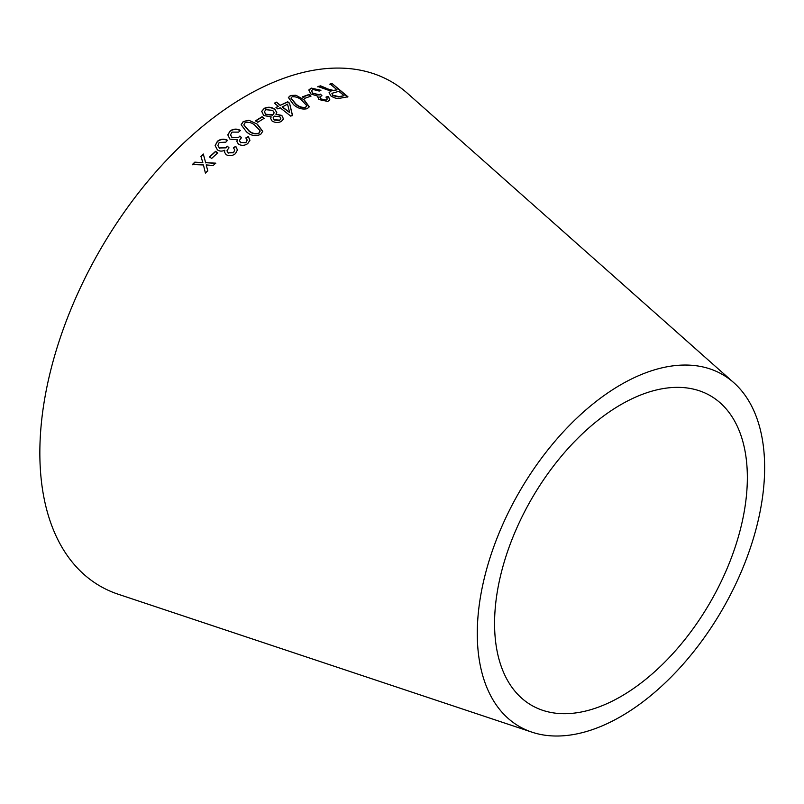 <?xml version="1.0" encoding="UTF-8"?>
<svg xmlns="http://www.w3.org/2000/svg" width="804" height="804" viewBox="0 0 804 804"><rect width="100%" height="100%" fill="white"/><g stroke="black" fill="none" stroke-linecap="round" stroke-linejoin="round"><path stroke-width="1.21" d="M531.987 732.173L118.248 594.246A291.229 168.136 -60 0 1 100.158 249.853A291.229 168.136 -60 0 1 407.457 93.314L733.771 382.654A203.191 117.314 -60 0 1 750.243 548.278A203.191 117.314 -60 0 1 620.959 716.444A203.191 117.314 -60 0 1 531.987 732.173A203.191 117.314 -60 0 1 519.364 491.877A203.191 117.314 -60 0 1 733.771 382.654M192.387 164.529L203.442 164.961L205.402 173.071L207.764 170.749L206.206 164.92L213.221 165.493L215.693 163.162L205.643 162.649L203.301 154.016L200.91 156.277L202.849 162.689L194.809 162.147L192.387 164.529M209.492 156.921L211.663 158.418L217.763 152.83L215.593 151.323L209.492 156.921M235.431 153.654L237.451 149.946L235.783 146.328L233.401 147.745L234.718 149.926L233.612 152.469L228.205 152.881L226.969 150.75L228.939 147.695L227.271 146.187L226.095 147.574L219.502 147.976L217.884 145.504L219.19 142.499L225.823 142.167L227.542 140.278C224.055 138.549 220.678 138.871 217.422 141.253L215.12 145.645L217.432 149.886C219.633 151.393 222.085 151.504 224.788 150.207L224.467 152.097L226.105 154.649C229.281 156.318 232.396 155.986 235.431 153.654M247.753 143.614L249.913 140.238L248.366 136.6L245.934 137.846L247.18 140.047L245.984 142.388L240.577 142.519L239.421 140.368L241.491 137.574L239.883 136.047L238.667 137.313L232.075 137.383L230.537 134.881L231.954 132.117L238.587 132.127L240.366 130.399C236.949 128.57 233.572 128.72 230.235 130.831L227.783 134.841L229.934 139.122L237.27 139.785L236.878 141.504L238.416 144.127C241.522 145.886 244.637 145.715 247.753 143.614M257.391 124.218L248.798 120.228L243.23 121.545L241.15 124.71L246.476 131.846C250.788 135.705 255.521 136.549 260.657 134.389L262.727 131.364L257.391 124.218L248.798 120.228M255.692 120.711L257.762 122.288L264.164 118.299L262.104 116.721L255.692 120.711M272.053 120.962C275.089 122.841 278.184 122.992 281.32 121.424L283.521 118.952L281.832 115.414L275.903 114.208L276.777 112.48L274.857 109.193C271.38 106.922 267.832 106.651 264.204 108.389L261.702 111.344L263.712 115.525L271.179 116.922L270.606 118.309L272.053 120.962M280.154 107.756L290.787 116.158L292.485 115.304L289.571 103.213L287.721 101.756L280.395 105.254L276.465 102.148L274.375 103.193L278.305 106.299L276.013 107.475L277.852 108.932L280.154 107.756M304.234 99.867L295.932 95.254L290.465 95.485L288.395 97.485L293.39 104.49C297.52 108.319 302.123 109.726 307.218 108.711L309.259 106.791L304.234 99.867L295.932 95.254M302.666 96.741L304.666 98.349L310.957 96.118L308.967 94.5L302.666 96.741M317.419 97.043L317.801 96.158L318.796 99.535L327.791 101.435L329.851 99.877L328.494 96.641L326.153 96.912L327.258 98.992L326.112 100.128L320.917 98.902L319.891 96.902L321.901 95.626L320.394 94.148L319.198 94.741L312.856 93.194L311.5 90.772L312.867 89.425L319.218 91.063L320.937 90.299L311.238 88.088L308.847 89.947L310.756 93.927L317.801 96.158L317.459 96.872M326.062 88.118L320.625 85.857L317.902 86.5L331.017 91.143L329.137 92.51L330.715 95.766C334.424 98.279 337.801 99.053 340.836 98.078L347.941 96.771L332.163 83.596L330.052 83.948L337.067 89.807L333.338 90.42L325.921 88.47L320.625 85.857M620.959 696.475A178.749 103.203 -60 0 1 542.69 710.314A178.749 103.203 -60 0 1 531.585 498.932A178.749 103.203 -60 0 1 720.203 402.854A178.749 103.203 -60 0 1 734.685 548.549A178.749 103.203 -60 0 1 620.959 696.475M337.067 89.807L333.188 90.772L325.921 88.47M320.484 86.209L317.761 86.852M329.087 92.691L331.017 91.143M347.79 97.133L332.163 83.596M332.002 83.958L329.901 84.309M332.816 95.606L331.972 93.304L338.866 91.314L344.092 95.676L338.856 97.003L332.816 95.606L331.921 93.485M344.092 95.676L338.997 96.641L332.946 95.254M329.771 100.048L328.494 96.641M328.364 96.993L326.032 97.264M327.178 99.173L326.112 100.128M325.992 100.48L320.917 98.902M320.796 99.254L319.851 97.073M321.781 95.977L320.394 94.148M320.263 94.5L319.198 94.741M319.077 95.093L312.856 93.194M312.746 93.545L311.46 90.942M320.515 90.48L311.238 88.088M311.118 88.44L308.806 90.128M310.846 96.47L308.857 94.852L302.565 97.083M309.198 106.962L304.133 100.209M295.842 95.596L290.465 95.485M290.375 95.827L288.365 97.666M306.585 106.53L306.636 105.515L305.57 107.384C301.701 107.736 298.334 106.45 295.5 103.545L291.028 98.118L292.123 96.792C295.983 96.51 299.319 97.817 302.153 100.711L306.636 105.515M306.545 105.857L305.48 107.726C301.611 108.068 298.254 106.791 295.41 103.887L291.008 98.279M292.425 115.635L289.571 103.213M289.49 103.555L287.721 101.756M287.641 102.088L280.395 105.254M280.325 105.585L276.465 102.148M276.395 102.48L274.305 103.525M275.943 107.796L278.305 106.299M289.631 112.55L282.174 107.043L287.541 104.158L289.631 112.55L282.244 106.711M271.179 116.922L270.586 118.469M283.48 119.113L281.832 115.414M281.772 115.736L275.903 114.208M276.737 112.65L274.857 109.193M274.797 109.525C271.32 107.254 267.772 106.982 264.154 108.711L264.204 108.389M264.154 108.711L261.682 111.505M280.767 118.711L279.561 120.469L274.144 120.027L273.129 117.947M274.104 112.992L272.656 115.163L265.762 114.56L264.375 111.937M272.707 114.841L265.812 114.248L264.385 111.776L265.863 109.696L272.727 110.359L274.144 112.821L272.656 115.163M279.611 120.148L274.194 119.706L273.139 117.796L274.335 116.148L279.792 116.64L280.807 118.54L279.561 120.469M264.124 118.62L262.064 117.032L255.662 121.022M262.707 131.514L257.36 124.53M248.778 120.53L243.23 121.545M243.21 121.846L241.15 124.861M260.024 131.615L259.983 130.63L258.948 133.092C255.019 134.228 251.562 133.303 248.587 130.328L243.863 124.811L244.949 122.821C248.878 121.736 252.315 122.69 255.28 125.655L259.983 130.63M259.963 130.931L258.928 133.394C254.999 134.519 251.551 133.605 248.567 130.63L243.863 124.962M249.903 140.378L248.366 136.6M248.356 136.891L245.934 138.137M247.17 140.197L245.984 142.388M245.984 142.68L240.577 142.519M240.577 142.8L239.431 140.509M241.491 137.866L239.883 136.047M239.883 136.338L238.667 137.313M238.667 137.605L232.075 137.383M232.075 137.675L230.547 135.022M240.356 130.69C236.939 128.861 233.562 129.012 230.225 131.122L230.235 130.831M230.225 131.122L227.783 134.982M236.889 141.645L237.27 139.785M237.451 150.087L235.783 146.328M235.793 146.599L233.411 148.026M234.718 150.067L233.612 152.469M233.632 152.74L228.205 152.881M228.225 153.142L226.979 150.881M228.959 147.966L227.271 146.187M227.281 146.459L226.095 147.574M226.115 147.846L219.502 147.976M219.522 148.248L217.894 145.635M227.552 140.549C224.065 138.831 220.698 139.152 217.442 141.524L217.422 141.253M217.442 141.524L215.13 145.775M224.487 152.227L224.788 150.207M217.794 153.102L215.623 151.594L209.522 157.172M202.849 162.689L194.859 162.388L192.437 164.77M207.814 170.991L206.206 164.92M215.733 163.413L205.643 162.649M205.693 162.9L203.301 154.016M203.342 154.278L200.95 156.529"/></g></svg>
